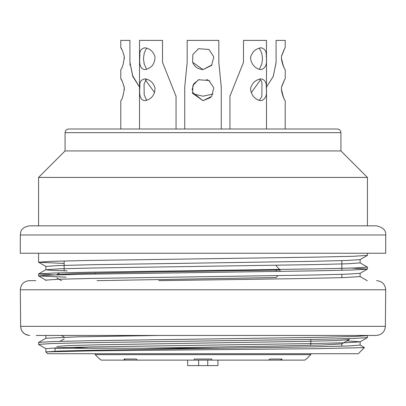 <?xml version="1.0" encoding="UTF-8"?>
<svg xmlns="http://www.w3.org/2000/svg" width="406" height="406" viewBox="0 0 406 406"><rect width="100%" height="100%" fill="white"/><g stroke="black" fill="none" stroke-linecap="round" stroke-linejoin="round"><path stroke-width="0.61" d="M367.308 337.625L353.555 338.477L317.132 339.32L86.123 342.72L51.019 343.567L38.58 344.425L38.57 342.481M38.737 342.431L52.435 341.573L88.929 340.73L319.994 337.325L355.011 336.483L367.43 335.625L367.43 337.569M54.764 274.938L38.743 273.974M38.793 273.928L52.394 273.076L88.838 272.218L320.009 268.813L354.9 267.97L367.344 267.118M351.383 268.087L367.237 269.051M367.202 269.107L353.459 269.965L316.787 270.817L85.986 274.207L50.872 275.06L38.712 275.902M38.773 275.953L66.097 277.186M360.102 345.11L348.378 345.958L314.853 346.815L94.212 350.2L59.327 351.058L45.878 351.9L94.395 350.809L317.959 348.668L364.334 347.597M46.025 338.213L78.363 336.833L158.68 335.457M158.797 280.647L297.151 278.628L343.532 277.608L360.097 276.598M67.152 270.893L51.293 270.32L45.939 269.751M45.974 269.706L59.063 268.843L93.811 267.996L314.68 264.595L348.307 263.743L360.026 262.895M367.268 255.404L353.575 256.262L317.116 257.105L86.077 260.51L50.943 261.357L38.575 262.21L38.57 253.242M38.616 262.261L64.148 263.438M359.96 259.627L346.78 260.479L311.904 261.332L91.203 264.732L57.718 265.575L45.939 266.427M360.056 273.334L346.749 274.177L312.087 275.035L91.33 278.43L57.657 279.282L46.005 280.125M347.018 340.893L360.102 341.791M360.051 341.847L346.871 342.689L312.077 343.542L91.289 346.942L57.698 347.795L45.908 348.642M71.304 347.379L89.244 348.246M385.7 234.972L385.7 253.242L20.3 253.242L20.3 234.972C20.787 232.09 20.305 227.634 29.435 225.837L376.565 225.837C383.147 227.487 386.192 230.532 385.7 234.972L20.3 234.972M364.38 347.643L358.295 353.727L47.705 353.727L45.878 351.9L45.878 348.642M223.752 348.246L55.013 348.246L55.013 351.22M276.176 270.086L276.176 271.482M97.085 280.647L276.176 277.542L277.932 275.618M142.902 348.246L275.496 346.069L322.841 344.983L341.796 343.902M68.715 129.006L337.284 129.006C339.487 129.24 340.705 130.458 340.938 132.66L65.061 132.66C65.295 130.458 66.513 129.24 68.715 129.006M340.938 132.66L340.938 150.93L65.061 150.93L65.061 132.66M340.938 150.93L367.43 177.422L38.57 177.422L65.061 150.93M276.176 265.803L280.028 270.02L280.028 271.421M280.028 270.02L133.407 272.314L78.333 273.461L56.891 274.598L59.91 272.847M56.865 346.47L67.827 345.628L99.171 344.785L304.393 341.38L336.747 340.527L349.079 339.675M36.19 335.457L376.22 335.457C381.772 334.92 384.822 331.875 385.37 326.322C384.822 331.875 381.772 334.92 376.22 335.457L369.81 335.457M29.78 335.457C24.228 334.925 21.178 331.88 20.63 326.322L20.3 289.782L385.7 289.782L385.37 326.322L20.63 326.322L21.046 329.058L22.447 331.783L24.67 333.899L28.735 335.397M20.3 289.782C20.843 284.236 23.888 281.191 29.435 280.647L35.829 280.647M146.515 48.004L144.094 53.556L144.105 54.683L144.105 53.298M261.941 62.483A10.962 7.75 -90 0 0 261.895 54.683L261.895 53.562L259.292 48.009M124.393 89.767L124.033 86.275M121.759 80.474L120.866 78.85C121.729 79.632 122.881 82.641 124.322 87.874C123.505 95.034 122.328 99.308 120.785 100.688L120.785 129.006M124.393 58.708L124.033 55.216M121.759 49.415L120.866 47.791C121.729 48.573 122.881 51.582 124.322 56.815C123.505 63.975 122.328 68.249 120.785 69.629L120.785 78.85M139.512 87.001L132.726 75.892L129.981 62.504M139.512 87.046L132.747 76.409L129.92 62.321L129.92 40.397L120.785 40.397L120.785 47.791M130.057 65.224L129.95 63.676M144.866 100.688C137.822 99.835 140.019 88.909 139.862 85.625C139.537 81.91 141.227 79.652 144.922 78.85C150.027 79.632 153.387 82.641 155.006 87.874C154.904 95.034 151.524 99.308 144.866 100.688M146.485 79.053L144.094 83.91L144.079 84.621L144.171 94.75L146.673 100.434M144.866 69.629C137.822 68.776 140.019 57.85 139.862 54.566C139.537 50.851 141.227 48.593 144.922 47.791C150.027 48.573 153.387 51.582 155.006 56.815C154.904 63.975 151.524 68.249 144.866 69.629M144.105 64.057L144.044 62.422A10.962 7.75 90 0 1 144.105 54.683M144.105 62.641L144.1 63.778L146.667 69.38M176.052 96.395L162.512 62.321L162.512 40.397L139.512 40.397L139.512 129.006M154.584 92.619L145.384 79.82M192.337 92.238L203 100.688L192.647 93.319L192.835 85.625L198.458 79.754L208.938 80.51L213.805 87.874L211.607 96.45L203 100.688L210.714 97.491M209.78 81.114L206.573 79.424M198.986 79.53L193.708 83.91L192.068 89.959M192.784 62.641C194.489 66.736 197.889 69.066 203 69.629L192.647 62.26L192.835 54.566L198.458 48.695L208.938 49.451L213.805 56.815L211.607 65.391L203 69.629L211.988 64.864M221.27 87.331L218.824 62.321L218.824 40.397L187.176 40.397L187.176 62.321L184.771 86.493M213.003 94.05L203 96.197L192.911 93.842M261.134 100.688C252.288 99.835 248.634 88.909 251.761 85.625C253.354 81.91 256.46 79.652 261.078 78.85C264.961 79.632 266.691 82.641 266.275 87.874C267.326 95.034 265.615 99.308 261.134 100.688M259.277 100.46L261.845 96.496L261.946 84.58C262.109 81.824 261.236 79.987 259.322 79.063M261.134 69.629C252.288 68.776 248.634 57.85 251.761 54.566C253.354 50.851 256.46 48.593 261.078 47.791C264.961 48.573 266.691 51.582 266.275 56.815C267.326 63.975 265.615 68.249 261.134 69.629M259.292 69.406L261.906 63.772L261.89 62.504M266.488 129.006L266.488 40.397L243.488 40.397L243.488 62.321L229.948 96.156M261.895 62.483L261.89 64.158M260.5 79.769L251.309 92.705M281.607 89.767C282.916 96.065 284.119 99.709 285.215 100.688C283.941 99.835 279.805 88.909 282.124 85.625C283.479 81.91 284.479 79.652 285.134 78.85M284.241 80.474L281.967 86.275M281.607 58.708C282.916 65.006 284.119 68.65 285.215 69.629C283.941 68.776 279.805 57.85 282.124 54.566C283.479 50.851 284.479 48.593 285.134 47.791M284.241 49.415L281.967 55.216M285.215 47.791L285.215 40.397L276.08 40.397L276.08 62.321L273.274 76.465L266.488 87.006M266.488 86.996L273.213 76.495L276.08 62.646M95.207 353.727L95.207 354.641L310.793 354.641L310.793 353.727M306.048 359.031L304.906 360.122L281.485 360.122L281.937 359.031L269.797 359.031L268.635 360.122L281.485 360.122M268.635 360.122L212.089 360.122L211.582 359.031L194.418 359.031L193.911 360.122L212.089 360.122M193.911 360.122L137.365 360.122L136.203 359.031L124.063 359.031L124.515 360.122L137.365 360.122M124.515 360.122L101.094 360.122L99.952 359.031M305.023 360.01L305.474 359.569M217.981 360.122L217.981 365.603L187.653 365.603L187.653 360.122M198.615 365.603L198.615 360.122M207.75 365.603L207.75 360.122M124.84 359.077L124.84 360.122M281.16 360.122L281.16 359.077M367.43 269.051L367.43 267.118M38.57 275.902L38.57 273.974M38.6 342.431L45.924 338.208M364.355 347.526L360.076 345.054M360.081 276.547L367.389 280.769M45.919 269.696L38.611 273.918M360.081 262.844L367.394 267.067M367.394 269.107L360.081 273.329M38.606 275.958L45.919 280.181M367.4 255.404L360.081 259.627M38.606 262.256L45.919 266.478M360.081 341.842L367.394 337.619M45.919 348.693L38.611 344.471M367.43 255.354L367.43 253.242M341.852 277.288L341.852 274.334M341.852 270.294L341.852 260.637M64.148 270.401L64.148 260.972M341.852 346.176L341.852 343.846M367.43 225.837L367.43 177.422M38.57 225.837L38.57 177.422M360.122 345.11L360.122 341.791M360.122 276.598L360.122 273.309M360.122 262.895L360.122 259.607M45.878 338.228L45.878 335.457M45.878 280.647L45.878 280.125M45.878 269.751L45.878 266.427M64.204 338.883L59.926 341.355M342.522 277.638L341.852 277.252M61.433 280.647L56.881 278.019M58.987 347.744L59.855 348.246M349.114 339.68L341.634 344.004M61.433 335.457L64.148 337.026M349.16 339.619L349.16 338.609M385.7 289.782C385.157 284.236 382.112 281.191 376.565 280.647M144.079 84.357L144.079 84.621M176.052 95.887L176.052 129.006M184.73 86.493L184.73 129.006M221.27 86.544L221.27 129.006M261.921 83.631L261.921 84.575M261.921 94.852L261.921 95.364M229.948 95.74L229.948 129.006M285.215 69.629L285.215 78.85M285.215 100.688L285.215 129.006M95.207 273.045L95.207 274.04M310.793 339.431L310.793 345.323M306.403 359.031L310.793 354.641M99.597 359.031L95.207 354.641"/></g></svg>
